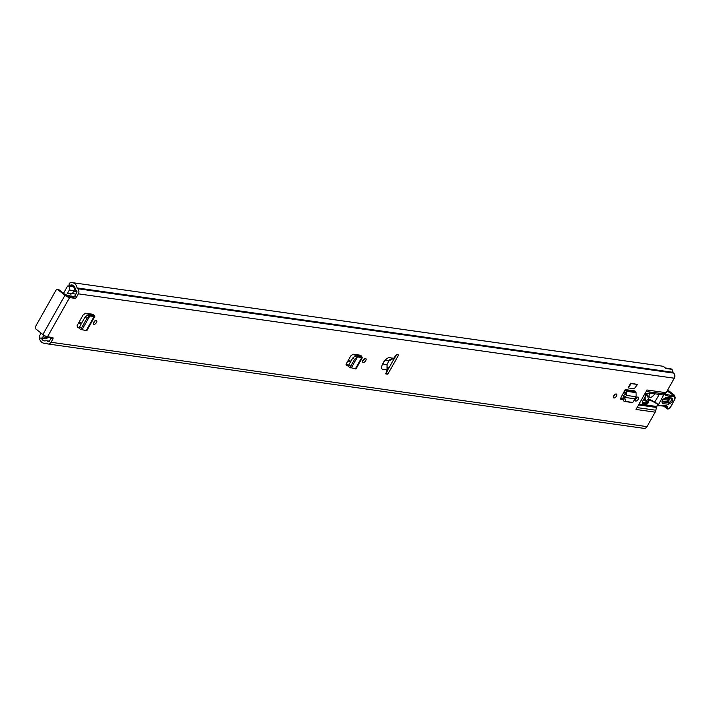 <?xml version="1.0" encoding="UTF-8"?>
<svg xmlns="http://www.w3.org/2000/svg" width="711" height="711" viewBox="0 0 711 711"><rect width="100%" height="100%" fill="white"/><g stroke="black" fill="none" stroke-linecap="round" stroke-linejoin="round"><path stroke-width="1.07" d="M364.414 358.806A2.364 1.226 -51.7 0 1 364.139 359.419A2.364 1.226 -51.7 0 1 362.761 360.904M365.73 360.673A2.364 1.226 -51.7 0 1 362.921 362.343A2.364 1.226 -51.7 0 1 363.037 360.29A2.364 1.226 -51.7 0 1 365.854 358.628A2.364 1.226 -51.7 0 1 365.73 360.673M82.032 329.682L86.751 330.766L94.83 316.431L94.119 316.528L94.19 315.435L92.865 314.28L85.462 313.231L83.089 314.973L77.152 325.505L77.366 327.602L79.143 327.86M613.735 395.787A2.364 1.226 -51.7 0 1 616.544 394.116A2.364 1.226 -51.7 0 1 616.428 396.169A2.364 1.226 -51.7 0 1 613.62 397.84A2.364 1.226 -51.7 0 1 613.735 395.787M635.563 398.88A2.364 1.226 -51.7 0 1 638.371 397.209A2.364 1.226 -51.7 0 1 638.247 399.253A2.364 1.226 -51.7 0 1 635.438 400.924A2.364 1.226 -51.7 0 1 635.563 398.88M628.053 387.922L634.256 388.801L637.483 384.482L631.279 383.602L628.053 387.922L630.728 383.167L631.279 383.602M637.483 384.482L630.728 383.167M398.649 354.958L396.578 354.665A29.142 15.082 128.3 0 0 393.521 358.442L390.215 357.749C385.664 356.175 378.021 369.738 383.54 369.587L387.086 369.862A29.142 15.082 128.3 0 0 385.753 373.879L387.824 374.173L398.649 354.958M73.126 297.047A1.822 0.942 128.3 0 0 75.028 295.66L76.619 296.914A1.822 0.942 -51.7 0 1 74.717 298.3L73.126 297.047L66.319 295.492L59.342 289.99L58 289.804L64.968 295.296A3.733 0.924 29.4 0 0 69.598 297.58L47.504 336.783L52.623 337.512A1.822 0.942 -51.7 0 1 52.89 337.618A1.822 0.942 -51.7 0 1 52.792 339.191L51.059 342.267A3.733 3.057 98.1 0 1 48.028 343.982L643.962 428.36A3.733 3.057 -81.9 0 0 646.992 426.644L655.16 412.158L636.025 409.447L646.992 389.992L666.118 392.703L674.286 378.216A3.733 3.057 -81.9 0 0 673.557 373.079L673.281 372.866A0.907 0.747 98.1 0 1 672.979 372.306A6.923 5.67 -81.9 0 0 671.859 369.329L665.549 368.431A6.923 5.67 98.1 0 0 662.03 366.121L72.406 282.64A6.923 5.67 98.1 0 1 77.046 287.928A0.907 0.747 -81.9 0 0 77.348 288.497L77.623 288.71A3.733 3.057 98.1 0 1 78.352 293.839L674.286 378.216M76.619 296.914L78.352 293.839M69.598 297.58L74.717 298.3M620.952 399.422L623.032 399.778M620.783 399.253L621.236 399.52L620.97 397.538L625.253 389.566L634.923 390.934L634.985 391.53L625.316 390.161L625.253 389.566M93.772 322.172A2.364 1.226 -51.7 0 1 96.589 320.501A2.364 1.226 -51.7 0 1 96.465 322.545A2.364 1.226 -51.7 0 1 93.656 324.216A2.364 1.226 -51.7 0 1 93.772 322.172M351.296 367.809L356.015 368.893L362.494 357.393L361.783 357.491L361.855 356.398L360.53 355.242L353.127 354.202L350.745 355.935L346.417 363.623L346.63 365.73L348.408 365.978M95.15 320.688A2.364 1.226 -51.7 0 1 94.874 321.292A2.364 1.226 -51.7 0 1 93.497 322.776M615.113 394.303A2.364 1.226 -51.7 0 1 614.837 394.916A2.364 1.226 -51.7 0 1 613.46 396.4M636.932 397.396A2.364 1.226 -51.7 0 1 636.656 398A2.364 1.226 -51.7 0 1 635.287 399.484M389.104 360.806L386.206 360.148C383.629 361.268 382.847 362.654 383.869 364.299L387.024 364.485A29.142 15.082 128.3 0 1 389.104 360.806L393.521 358.442M666.118 392.703A5.466 4.479 98.1 0 1 665.203 393.921L646.112 391.548M639.1 403.999L656.76 406.496L657.311 405.51A1.822 0.942 128.3 0 0 657.408 403.928A1.822 0.942 128.3 0 0 657.328 403.884L655.738 402.622A1.822 0.942 -51.7 0 1 655.818 402.675A1.822 0.942 -51.7 0 1 655.889 402.737M656.76 406.496A2.728 2.24 -81.9 0 0 656.404 407.456L638.567 404.932M637.083 407.581L655.862 410.238L656.404 407.456M655.862 410.238A5.466 4.479 98.1 0 1 655.16 412.158M648.61 400.551L650.334 400.337A4.55 2.355 -51.7 0 1 650.787 400.48L657.328 403.884M664.865 394.205L662.821 394.934L649.587 393.067L646.521 394.383A2.728 1.413 128.3 0 0 646.272 394.783L642.762 401.013A2.728 1.413 128.3 0 0 642.62 403.377A2.728 1.413 128.3 0 0 643.011 403.537L646.894 404.088A0.942 0.489 128.3 0 0 647.863 403.359L648.388 402.426A0.907 0.471 128.3 0 0 648.548 401.911L648.548 401.048M648.61 399.067L648.743 399.084A4.55 2.355 -51.7 0 1 649.196 399.226L655.738 402.622M642.291 402.408L645.304 402.835A0.942 0.489 128.3 0 0 646.272 402.106L646.103 402.355M346.053 364.619L348.79 365.01L346.053 364.61M620.641 398.569L622.987 398.907M396.409 354.869L386.037 372.893M52.792 339.191L51.201 337.938L49.468 341.013A1.369 1.12 98.1 0 1 47.904 341.44L47.637 341.227A3.279 2.684 -81.9 0 0 46.535 340.756A3.279 2.684 -81.9 0 0 45.628 340.809A4.55 3.733 98.1 0 1 44.375 340.889A4.55 3.733 98.1 0 1 41.514 338.249M51.201 337.938A1.822 0.942 128.3 0 0 51.459 337.343M72.406 282.64A6.923 5.67 98.1 0 0 69.918 282.951A1.369 1.12 -81.9 0 0 69.171 284.818L69.243 285.04A0.729 0.595 -81.9 0 0 70.025 285.387L70.042 285.378A4.55 3.733 98.1 0 1 72.069 284.987A4.55 3.733 98.1 0 1 75.126 288.462A3.279 2.684 -81.9 0 0 76.228 290.497L76.495 290.71A1.369 1.12 98.1 0 1 76.761 292.585L75.028 295.66M665.194 367.951L670.455 368.698A3.279 2.684 98.1 0 1 671.699 369.302M48.028 343.982A3.733 3.057 98.1 0 1 46.775 343.44L46.508 343.226A0.907 0.747 -81.9 0 0 45.948 343.111A6.923 5.67 98.1 0 1 44.038 343.235A6.923 5.67 98.1 0 1 39.336 337.334M47.504 336.783A3.733 0.924 -150.6 0 1 42.882 334.508L35.906 329.006A1.822 1.493 -81.9 0 1 35.55 326.5L55.911 290.372A1.822 1.493 -81.9 0 1 57.387 289.537L58.729 289.724A1.822 1.493 98.1 0 1 59.342 289.99M58 289.804A1.822 1.493 -81.9 0 0 57.387 289.537M645.304 402.835L646.894 404.088M387.086 369.862L387.024 364.485M386.233 372.92L387.824 374.173M634.363 398.747L624.996 397.422L624.925 398.951L626.027 401.484L632.781 402.444L634.212 400.266L634.363 398.747L636.123 396.774L626.498 395.405L626.427 391.281L625.316 390.161L624.009 392.001A2.826 2.311 98.1 0 1 623.929 391.912M636.123 396.774L636.087 392.65L634.985 391.53M624.009 392.001L626.498 395.405L624.996 397.422L623.067 397.138L622.987 398.871L624.08 401.404L630.95 402.373M623.067 397.138L623.485 395.956L624.907 397.378M625.156 393.796L623.485 395.956M93.025 314.422L91.515 314.084L92.652 315.293L88.164 314.733L89.808 315.986L94.119 316.528L92.563 315.284M89.808 315.986L86.938 318.341L81.489 327.993L81.25 329.726L82.094 329.682L89.79 316.031L88.164 314.733M87.995 314.742L85.044 317.079L79.605 326.74L79.214 328.438L81.25 329.726M360.69 355.384L359.171 355.056L360.308 356.264L355.829 355.704L357.473 356.958L361.783 357.491L360.228 356.247M357.473 356.958L354.593 359.313L350.763 366.121L350.514 367.854L351.358 367.8L357.446 356.993L355.829 355.704M355.66 355.704L352.709 358.051L348.87 364.859L348.479 366.556L350.514 367.854M652.52 400.746L652.662 400.853A0.907 0.471 -51.7 0 0 652.191 400.782M644.388 398.124L645.268 398.818L645.01 397.014M643.437 399.822L644.45 400.044M646.023 395.227L647.17 395.12L648.672 399.244L648.592 400.888L646.823 401.644A1.822 0.942 -51.7 0 1 646.343 401.546A1.822 0.942 -51.7 0 1 646.121 401.022L643.793 399.182M645.268 398.818L646.121 401.022M648.672 399.244L646.112 400.782M646.37 394.614L647.17 395.12M670.775 398.64A1.369 1.102 -85.2 0 0 670.891 398.658L665.034 398.16C663.736 398.64 662.776 399.849 662.163 401.795L668.607 402.675C671.131 401.484 671.851 400.133 670.775 398.64L664.918 398.142A1.369 1.102 -85.2 0 0 665.034 398.16L665.034 398.16A1.369 1.102 -85.2 0 0 666.065 397.52L671.922 398.018C673.566 400.311 672.464 402.373 668.607 404.195L662.741 403.706C661.097 401.404 662.199 399.351 666.065 397.52M657.008 405.759L658.066 405.466L663.816 394.756M659.924 405.643L666.278 405.803A4.55 2.355 -51.7 0 1 667.576 407.483A3.004 1.555 128.3 0 0 668.438 408.585L668.633 408.603A1.635 0.844 128.3 0 0 670.331 407.296L674.543 399.742A3.644 1.884 128.3 0 0 673.521 396.445L672.979 396.578A52.792 27.329 -51.7 0 1 665.54 395.156A10.016 5.181 -51.7 0 1 664.536 394.409M665.274 393.85A9.11 4.71 128.3 0 0 665.434 393.93A51.885 26.858 128.3 0 0 672.695 395.325L672.979 396.578M657.142 405.812L657.933 405.59M674.659 399.52L674.659 395.414A4.55 2.355 -51.7 0 0 673.184 395.2L667.122 390.926M654.698 402.088L659.284 394.436M662.163 399.6L668.02 400.097L668.589 399.031L664.003 398.64M670.118 398.587L668.02 401.617L662.154 401.12M650.005 393.121A4.097 2.124 128.3 0 0 649.73 393.565A4.097 2.124 128.3 0 0 649.516 397.111A4.097 2.124 128.3 0 0 654.387 394.223A4.097 2.124 128.3 0 0 654.618 393.778M94.243 321.496L93.532 322.758M88.795 314.813L89.373 313.782M68.176 293.323L67.518 293.234A4.462 3.653 -81.9 0 0 67.847 293.296A4.462 3.653 -81.9 0 0 69.029 293.234A2.097 1.715 98.1 0 1 70.691 296.38L70.522 296.683M47.441 336.774A2.097 1.715 98.1 0 1 45.691 336.187M41.087 333.086L39.301 336.25A0.907 0.747 -81.9 0 0 39.487 337.494L39.789 337.734A2.728 2.24 -81.9 0 0 40.705 338.134A2.728 2.24 -81.9 0 0 42.927 336.881L43.869 335.201M67.518 293.234L69.349 289.99A2.728 2.24 -81.9 0 0 68.807 286.231L68.505 285.991A0.907 0.747 -81.9 0 0 67.456 286.275L63.51 293.279M66.319 295.492A5.786 4.737 -81.9 0 0 65.208 294.194L65.216 294.185A6.461 5.297 -81.9 0 0 67.563 295.278A6.461 5.297 -81.9 0 0 69.278 295.181L68.727 296.425M636.452 398.329L636.825 397.671M72.522 286.56A0.907 0.747 98.1 0 1 73.162 286.649L68.505 285.991M72.344 293.59L73.997 290.648A2.728 2.24 -81.9 0 0 73.464 286.889L73.162 286.649M40.705 338.134L45.362 338.791A2.728 2.24 -81.9 0 0 47.575 337.538L47.868 337.014M636.309 398.524L635.83 398.453M51.059 342.267L646.992 426.644M392.588 358.086L388.588 360.477M646.521 394.383L644.664 394.125M645.099 393.343L647.365 393.663M47.681 337.352L51.245 337.858M51.263 337.832L47.69 337.334M47.637 341.227L49.103 341.44M47.904 341.44L48.855 341.582M73.926 285.938L70.025 285.387L73.908 285.92M45.948 343.111L46.437 343.182M77.046 287.928L672.979 372.306M77.348 288.497L673.281 372.866M77.623 288.71L673.557 373.079M64.968 295.296L42.882 334.508M649.196 399.226L650.787 400.48M648.743 399.084L650.334 400.337M648.645 399.804L649.099 400.169M648.005 401.484L648.548 401.911M647.321 401.582L648.388 402.426M646.272 402.106L647.863 403.359M642.371 403.03L643.011 403.537M626.027 401.484L624.08 401.404M624.925 398.951L622.987 398.871M636.087 392.65L626.427 391.281L625.129 393.13M90.724 315.053L91.284 314.058M94.19 315.435L92.67 315.097M88.822 316.288L86.938 315.026M86.938 318.341L85.044 317.079M81.516 327.949L79.632 326.687M86.058 330.837L94.119 316.528M358.388 356.024L358.948 355.02M361.855 356.398L360.335 356.069M356.487 357.251L354.593 355.998M354.593 359.313L352.709 358.051M350.79 366.076L348.897 364.814M355.322 368.965L361.783 357.491M386.988 367.525L389.104 367.827M386.606 371.133L387.193 371.213M667.54 390.188L668.544 390.597A4.55 2.355 128.3 0 0 667.469 390.312M658.066 405.466L660.928 405.35M665.247 406.097A0.907 0.738 -85.2 0 0 666.278 405.803M663.496 406.052L667.753 409.012A0.907 0.738 -85.2 0 1 667.416 408.869A3.919 2.026 -51.7 0 1 666.767 408.629A3.919 2.026 -51.7 0 1 666.296 407.43A3.644 1.884 128.3 0 0 665.852 406.319A3.644 1.884 128.3 0 0 665.709 406.23M664.669 406.15L666.296 407.43A0.907 0.649 0.1 0 0 667.576 407.483M667.842 409.012A0.907 0.738 -85.2 0 0 667.94 409.029L667.753 409.012A0.907 0.738 -85.2 0 0 668.438 408.585M674.543 399.742L670.517 407.252L667.94 409.029A0.907 0.738 -85.2 0 0 668.633 408.603M667.318 390.579L673.184 395.2A0.907 0.649 76.4 0 1 673.521 396.445M665.3 393.823L665.434 393.93A0.907 0.773 113.5 0 1 665.54 395.156M668.589 399.031A1.369 1.102 94.8 0 1 669.104 398.507M668.02 401.617A1.369 1.102 94.8 0 1 668.02 400.097M668.607 404.195A1.369 1.102 -85.2 0 0 668.607 402.675M670.891 398.658L670.891 398.658A1.369 1.102 -85.2 0 0 671.922 398.018M662.741 403.706A1.369 1.102 -85.2 0 0 662.75 402.177M348.079 360.673L350.994 361.09M347.75 361.259L350.665 361.677M78.814 322.554L81.729 322.963M78.486 323.141L81.401 323.549M73.686 291.199L76.966 291.661M70.691 296.38L73.908 296.843M69.349 289.99L73.997 290.648M68.807 286.231L73.464 286.889M42.927 336.881L47.575 337.538M635.732 398.595L636.203 398.667M46.535 340.756L49.379 341.156M44.038 343.235L47.122 343.671M69.696 285.449L74.051 286.062M657.408 403.928L655.818 402.675M89.773 314.937L90.35 313.924M357.437 355.9L358.015 354.887M386.997 367.88L388.917 368.147M646.343 401.546L643.659 399.422M647.01 394.872L646.477 394.454M660.332 405.777L657.417 405.892M665.852 406.319L660.297 405.785M674.659 395.414L668.544 390.597M648.788 396.534L649.516 397.111M46.73 336.854L51.405 337.512M69.58 293.199L75.908 294.096M74.299 289.91L75.846 290.124M67.563 295.278L69.234 295.518M68.203 285.858L72.851 286.515"/></g></svg>
